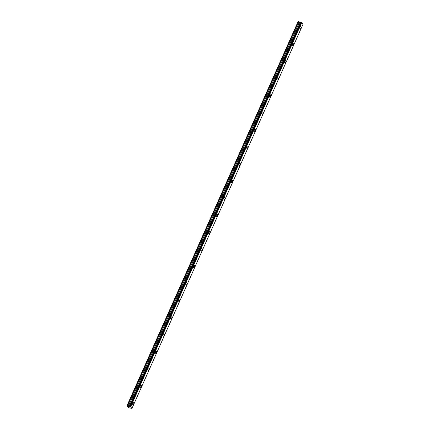 <?xml version="1.0" encoding="UTF-8"?>
<svg xmlns="http://www.w3.org/2000/svg" width="430" height="430" viewBox="0 0 430 430"><rect width="100%" height="100%" fill="white"/><g stroke="black" fill="none" stroke-linecap="round" stroke-linejoin="round"><path stroke-width="0.64" d="M300.93 28.176A1.209 0.597 105.1 0 0 300.79 26.504A1.209 0.597 105.1 0 0 300.016 27.171A1.209 0.597 105.1 0 0 300.156 28.842A1.209 0.597 105.1 0 0 300.93 28.176M133.649 403.888A1.209 0.597 105.1 0 0 133.51 402.217A1.209 0.597 105.1 0 0 132.741 402.883A1.209 0.597 105.1 0 0 132.881 404.555A1.209 0.597 105.1 0 0 133.649 403.888M141.255 386.806A1.209 0.597 105.1 0 0 141.115 385.135A1.209 0.597 105.1 0 0 140.341 385.807A1.209 0.597 105.1 0 0 140.481 387.473A1.209 0.597 105.1 0 0 141.255 386.806M148.855 369.73A1.209 0.597 105.1 0 0 148.715 368.058A1.209 0.597 105.1 0 0 147.947 368.725A1.209 0.597 105.1 0 0 148.087 370.397A1.209 0.597 105.1 0 0 148.855 369.73M156.461 352.654A1.209 0.597 105.1 0 0 156.321 350.982A1.209 0.597 105.1 0 0 155.552 351.649A1.209 0.597 105.1 0 0 155.692 353.32A1.209 0.597 105.1 0 0 156.461 352.654M164.066 335.572A1.209 0.597 105.1 0 0 163.927 333.906A1.209 0.597 105.1 0 0 163.153 334.572A1.209 0.597 105.1 0 0 163.292 336.244A1.209 0.597 105.1 0 0 164.066 335.572M171.667 318.496A1.209 0.597 105.1 0 0 171.527 316.824A1.209 0.597 105.1 0 0 170.758 317.496A1.209 0.597 105.1 0 0 170.898 319.162A1.209 0.597 105.1 0 0 171.667 318.496M179.272 301.419A1.209 0.597 105.1 0 0 179.133 299.748A1.209 0.597 105.1 0 0 178.364 300.414A1.209 0.597 105.1 0 0 178.498 302.086A1.209 0.597 105.1 0 0 179.272 301.419M186.873 284.343A1.209 0.597 105.1 0 0 186.733 282.671A1.209 0.597 105.1 0 0 185.964 283.338A1.209 0.597 105.1 0 0 186.104 285.009A1.209 0.597 105.1 0 0 186.873 284.343M194.478 267.261A1.209 0.597 105.1 0 0 194.338 265.595A1.209 0.597 105.1 0 0 193.57 266.261A1.209 0.597 105.1 0 0 193.71 267.933A1.209 0.597 105.1 0 0 194.478 267.261M202.084 250.185A1.209 0.597 105.1 0 0 201.944 248.513A1.209 0.597 105.1 0 0 201.17 249.18A1.209 0.597 105.1 0 0 201.31 250.851A1.209 0.597 105.1 0 0 202.084 250.185M209.684 233.108A1.209 0.597 105.1 0 0 209.544 231.437A1.209 0.597 105.1 0 0 208.776 232.103A1.209 0.597 105.1 0 0 208.916 233.775A1.209 0.597 105.1 0 0 209.684 233.108M217.29 216.032A1.209 0.597 105.1 0 0 217.15 214.36A1.209 0.597 105.1 0 0 216.381 215.027A1.209 0.597 105.1 0 0 216.516 216.698A1.209 0.597 105.1 0 0 217.29 216.032M224.89 198.95A1.209 0.597 105.1 0 0 224.756 197.279A1.209 0.597 105.1 0 0 223.982 197.95A1.209 0.597 105.1 0 0 224.121 199.617A1.209 0.597 105.1 0 0 224.89 198.95M232.496 181.874A1.209 0.597 105.1 0 0 232.356 180.202A1.209 0.597 105.1 0 0 231.587 180.869A1.209 0.597 105.1 0 0 231.727 182.54A1.209 0.597 105.1 0 0 232.496 181.874M240.101 164.798A1.209 0.597 105.1 0 0 239.962 163.126A1.209 0.597 105.1 0 0 239.188 163.792A1.209 0.597 105.1 0 0 239.327 165.464A1.209 0.597 105.1 0 0 240.101 164.798M247.701 147.716A1.209 0.597 105.1 0 0 247.562 146.049A1.209 0.597 105.1 0 0 246.793 146.716A1.209 0.597 105.1 0 0 246.933 148.388A1.209 0.597 105.1 0 0 247.701 147.716M255.307 130.639A1.209 0.597 105.1 0 0 255.167 128.968A1.209 0.597 105.1 0 0 254.399 129.64A1.209 0.597 105.1 0 0 254.538 131.306A1.209 0.597 105.1 0 0 255.307 130.639M262.913 113.563A1.209 0.597 105.1 0 0 262.773 111.891A1.209 0.597 105.1 0 0 261.999 112.558A1.209 0.597 105.1 0 0 262.139 114.23A1.209 0.597 105.1 0 0 262.913 113.563M270.513 96.487A1.209 0.597 105.1 0 0 270.373 94.815A1.209 0.597 105.1 0 0 269.605 95.481A1.209 0.597 105.1 0 0 269.744 97.153A1.209 0.597 105.1 0 0 270.513 96.487M278.119 79.405A1.209 0.597 105.1 0 0 277.979 77.739A1.209 0.597 105.1 0 0 277.205 78.405A1.209 0.597 105.1 0 0 277.345 80.077A1.209 0.597 105.1 0 0 278.119 79.405M285.719 62.328A1.209 0.597 105.1 0 0 285.579 60.657A1.209 0.597 105.1 0 0 284.81 61.329A1.209 0.597 105.1 0 0 284.95 62.995A1.209 0.597 105.1 0 0 285.719 62.328M293.325 45.252A1.209 0.597 105.1 0 0 293.185 43.581A1.209 0.597 105.1 0 0 292.416 44.247A1.209 0.597 105.1 0 0 292.556 45.919A1.209 0.597 105.1 0 0 293.325 45.252M131.972 408.403L130.564 406.877L301.645 22.629L303.053 24.15L131.972 408.403L128.871 407.758L126.947 405.796L298.135 21.5L127.038 405.753M300.559 22.301L298.038 21.538M300.629 22.199L301.027 22.306L129.951 406.554L129.548 406.447L300.629 22.199L129.322 406.533L300.403 22.285M301.645 22.629L301.027 22.306M129.322 406.533L300.344 22.29L129.28 406.533L127.629 405.915L298.705 21.661M298.64 21.634L127.629 405.915M127.559 405.888L127.054 405.753M301.586 22.602L130.564 406.877M130.51 406.855L130.027 406.603L301.102 22.349M130.612 406.904L301.693 22.656M300.737 22.204L129.656 406.452M129.785 406.49L300.866 22.236M299.42 22.043L128.344 406.291M128.409 406.318L299.49 22.07M300.296 22.285L129.215 406.538M300.608 22.204L129.527 406.452"/></g></svg>

